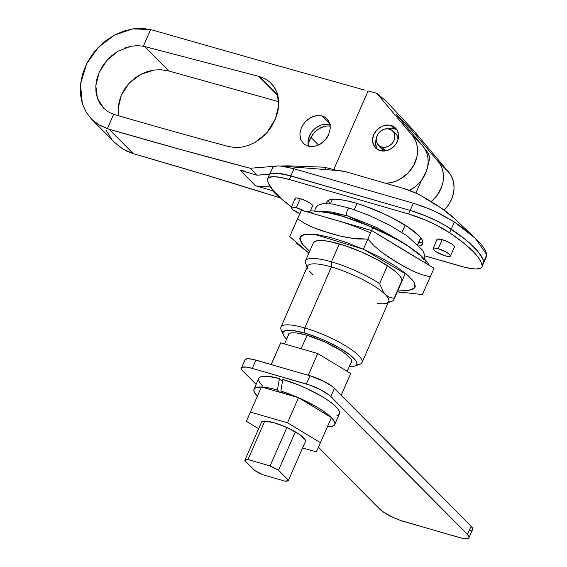 <?xml version="1.0" encoding="UTF-8"?>
<svg xmlns="http://www.w3.org/2000/svg" width="567" height="567" viewBox="0 0 567 567"><rect width="100%" height="100%" fill="white"/><g stroke="black" fill="none" stroke-linecap="round" stroke-linejoin="round"><path stroke-width="0.85" d="M288.114 335.806A34.587 7.895 23.6 0 1 288.227 334.544A34.587 7.895 23.6 0 1 306.86 335.217L296.739 333.006L292.926 332.772L290.141 333.141L288.511 334.091L288.114 335.806M362.029 362.519L388.678 301.524A44.24 10.1 -156.4 0 0 385.298 294.549A44.24 10.1 -156.4 0 0 331.433 266.958L304.784 327.953A44.24 10.1 23.6 0 1 362.029 362.519A44.24 10.1 23.6 0 1 356.636 364.765M354.885 366.02L359.953 364.198A44.24 10.1 -156.4 0 0 349.031 348.018A44.24 10.1 -156.4 0 0 304.784 327.953L304.734 333.07A40.222 9.185 23.6 0 1 344.956 351.313A40.222 9.185 23.6 0 1 354.885 366.02A40.222 9.185 23.6 0 1 349.315 366.516L354.545 366.133L356.445 365.028L356.941 363.277L356.019 360.959L350.094 354.985L339.576 348.003L326.068 341.079L318.824 337.975L304.734 333.07L304.784 327.953A44.24 10.1 -156.4 0 0 281.133 329.76L283.231 334.714A40.222 9.185 23.6 0 1 304.734 333.07L292.962 330.504L288.525 330.228L285.3 330.66L283.394 331.766L282.898 333.509L283.826 335.827L286.661 339.144A40.222 9.185 23.6 0 1 283.231 334.714M299.865 213.596A9.455 2.162 23.6 0 1 291.268 207.494A9.455 2.162 23.6 0 1 296.357 207.678L300.297 198.656L296.357 207.678A9.455 2.162 23.6 0 1 304.302 211.052M442.182 239.664L438.241 248.686A9.455 2.162 23.6 0 1 450.474 256.064A9.455 2.162 23.6 0 1 445.378 255.887A9.455 2.162 23.6 0 1 433.153 248.502A9.455 2.162 23.6 0 1 438.241 248.686L442.182 239.664M420.431 195.381L441.353 208.174L454.55 218.649A84.462 19.285 -156.4 0 0 420.431 195.381A20.107 4.593 -156.4 0 0 404.391 188.698L347.032 172.12A20.107 4.593 -156.4 0 0 339.668 170.71M273.003 167.109L269.197 175.153A40.222 9.185 23.6 0 1 290.871 175.933L410.21 210.421L426.327 216.155L437.171 221.116L446.973 226.481L464.33 238.7L469.738 243.222L478.038 251.592L482.723 258.814L483.658 261.911L483.495 263.336L485.65 257.212M274.556 166.344L277.632 165.918L282.72 166.244L294.004 168.753L413.35 203.241L429.474 208.982L440.311 213.936L454.344 221.995L475.146 238.112L486.791 254.739C485.132 246.454 474.317 235.539 454.344 221.995L434.981 211.392L423.988 206.806L413.35 203.241L410.21 210.421A40.222 9.185 23.6 0 1 451.212 229.174L454.344 221.995L451.212 229.174A116.632 26.635 23.6 0 1 483.658 261.911A40.222 9.185 23.6 0 1 483.509 263.294A40.222 9.185 -156.4 0 0 483.658 261.911A116.632 26.635 -156.4 0 0 451.212 229.174L464.33 238.7L469.738 243.222L478.038 251.592L482.723 258.814L483.658 261.911L481.929 266.922L480.944 267.985L476.634 268.942L473.395 268.822L465.124 267.383L424.903 255.88L460.269 266.1A40.222 9.185 23.6 0 0 481.943 266.88A40.222 9.185 23.6 0 0 482.092 265.505L486.791 254.739L486.649 256.121L481.943 266.88M340.065 170.731L280.502 166.003L277.632 165.918L273.329 166.875M332.12 199.924L332.524 199.272A48.266 11.021 -156.4 0 0 332.127 199.903L330.455 203.737M331.482 261.834L339.321 243.895L331.482 261.834A48.266 11.021 -156.4 0 0 305.266 262.131A48.266 11.021 23.6 0 1 305.478 260.898A48.266 11.021 23.6 0 1 331.482 261.834L331.433 266.958L331.482 261.834A48.266 11.021 23.6 0 1 379.585 283.613A48.266 11.021 -156.4 0 0 331.482 261.834M350.456 218.408L351.037 217.083L350.456 218.408M354.269 209.684L356.983 203.468L354.269 209.684M309.213 270.934L312.956 274.712L309.213 270.934M305.266 262.131L307.116 267.199M307.782 268.765A44.24 10.1 23.6 0 1 331.433 266.958A44.24 10.1 23.6 0 1 385.298 294.549A44.24 10.1 23.6 0 1 386.602 303.196A44.24 10.1 23.6 0 1 377.31 303.43M387.282 296.194L383.54 292.416L379.585 283.613L387.424 265.668L379.585 283.613L383.54 292.416L385.298 294.549L389.43 297.328L387.282 296.194M388.197 302.622L391.662 301.375A48.266 11.021 -156.4 0 0 394.15 298.306L389.43 297.328M401.946 232.427L405.114 225.177L401.946 232.427M394.15 298.306L401.989 280.367L394.15 298.306A48.266 11.021 23.6 0 1 393.93 299.539A48.266 11.021 23.6 0 1 388.48 301.97M420.643 237.658L417.695 244.412L420.643 237.658M417.922 244.632L420.579 238.544A48.266 11.021 -156.4 0 0 420.778 237.828M269.056 176.528A40.222 9.185 23.6 0 1 269.197 175.153L267.631 178.74A40.222 9.185 23.6 0 0 267.489 180.122A116.632 26.635 23.6 0 0 291.509 206.934L281.402 198.811L273.11 190.441L268.418 183.219L267.489 180.122L267.652 178.697L268.63 177.641L272.947 176.677L280.041 177.322L289.305 179.519L294.004 168.753L413.35 203.241L410.21 210.421L286.016 174.65L274.513 173.091L270.197 174.048L269.219 175.111L270.197 174.048L271.976 173.374L277.745 173.211L290.871 175.933L294.004 168.753L280.871 166.039M420.402 238.877L420.799 237.311M330.192 126.009L326.45 126.016L323.282 126.682L317.314 129.68L312.587 134.485L308.051 143.43L310.922 137.342L314.749 131.898L320.199 127.922L326.45 126.016L330.192 126.009M416.554 193.404L404.391 188.698L347.032 172.12L339.973 170.724M318.569 145.053L310.922 137.342L318.569 145.053M309.851 146.598L308.214 144.946L309.851 146.598M438.241 248.686L434.435 248.013L433.11 248.785L434.719 250.734L437.192 252.379L445.378 255.887L449.192 256.553L450.396 256.192L449.751 254.576L446.427 252.187L438.241 248.686M304.543 211.186L296.357 207.678L291.792 207.111L291.225 207.784L292.834 209.733L300.184 213.724M350.767 363.185L351.76 361.193L350.966 359.202L345.87 354.056L341.766 351.108L325.203 342.107L306.86 335.217A34.587 7.895 23.6 0 1 351.618 362.242A34.587 7.895 23.6 0 1 350.767 363.185M331.433 266.958A44.24 10.1 -156.4 0 0 307.597 266.1L280.948 327.095A44.24 10.1 23.6 0 1 304.784 327.953L331.433 266.958M282.961 332.581A44.24 10.1 23.6 0 1 280.948 327.095M396.921 129.836A14.076 11.879 -44.7 0 0 394.093 128.553L391.053 125.484A14.076 11.879 135.3 0 1 395.568 128.135A14.076 11.879 135.3 0 1 395.908 144.117A14.076 11.879 135.3 0 1 380.081 150.602L385.021 150.957L390.046 149.341L394.391 146.01L396.092 143.848L398.232 138.943L398.445 133.911L396.702 129.503L393.257 126.391L388.643 125.059L383.561 125.704L381.088 126.746L376.743 130.084L373.745 134.627L372.547 139.695L373.327 144.507L375.971 148.341L380.081 150.602A14.076 11.879 135.3 0 1 375.567 147.952A14.076 11.879 135.3 0 1 375.226 131.969A14.076 11.879 135.3 0 1 391.053 125.484L394.093 128.553A14.076 11.879 -44.7 0 0 386.616 128.759M376.368 147.576L375.581 142.756L376.275 139.007A14.076 11.879 -44.7 0 0 377.253 149.319M318.938 115.448L313.019 116.469L307.399 119.715L304.982 122.025L301.382 127.61L299.879 133.734L300.701 139.432L303.706 143.855L308.42 146.329L303.706 143.855L300.701 139.432L299.879 133.734L301.382 127.61L304.982 122.025L310.121 117.837L316.003 115.661L321.744 115.831L329.838 124.003L321.744 115.831L324.274 116.788L321.744 115.831M303.706 143.855L303.26 143.437M329.966 124.534A17.095 14.423 -44.7 0 0 313.516 129.871A17.095 14.423 -44.7 0 0 308.519 146.35L308.037 141.934L308.469 138.837L311.07 132.884L313.14 130.261L315.613 128.007L321.418 124.946L324.515 124.251L330.518 124.683M278.808 105.093L275.463 118.801L277.78 111.961L278.808 105.093L278.517 98.452L276.916 92.293L278.808 105.093M274.534 87.538L276.916 92.293L274.059 86.808L270.076 82.258L274.534 87.538M265.08 78.763L270.076 82.258L265.08 78.763L259.303 76.488L265.08 78.763M117.886 51.278L112.039 55.41L106.851 60.442L117.886 51.278L130.665 46.303L137.15 45.629L143.373 46.211L258.821 76.368L277.979 95.695L259.303 76.488L277.851 95.213L259.303 76.488L143.373 46.211L150.652 29.562L132.813 28.882L114.605 35.034L98.452 47.196L86.638 63.745L91.861 55.077L98.452 47.196L106.1 40.463L114.605 35.034L123.599 31.135L132.813 28.882L141.92 28.35L150.652 29.562L259.821 60.626L150.652 29.562L143.373 46.211L137.15 45.629L130.665 46.303L124.166 48.209M384.61 150.255A10.256 8.654 135.3 0 1 381.322 148.327A10.256 8.654 135.3 0 1 380.259 146.973L381.612 148.611L384.61 150.255A10.256 8.654 135.3 0 0 386.878 150.588L384.61 150.255M394.547 132.82A10.256 8.654 135.3 0 1 395.886 133.89A10.256 8.654 135.3 0 1 398.098 139.468M411.309 129.68L395.972 114.201L422.826 146.095L412.273 135.449L376.793 93.314L385.751 100.706L413.237 130.091L448.717 172.219L438.163 161.574L411.309 129.68L410.515 131.48L411.309 129.68L395.972 114.201L422.826 146.095L412.273 135.449L414.654 138.915L416.362 142.82L417.355 147.066L417.588 151.545L417.078 156.123L413.853 165.096L408.042 173.027L400.252 179.066L395.872 181.164L391.329 182.56L385.631 183.276A30.164 25.458 135.3 0 0 413.57 165.614A30.164 25.458 135.3 0 0 412.273 135.449L376.793 93.314L385.751 100.706L413.237 130.091L448.717 172.219L438.163 161.574A30.164 25.458 135.3 0 1 431.253 201.632L437.129 195.374L441.707 186.805L442.962 182.241L443.479 177.669L443.238 173.19L442.253 168.945L440.545 165.032L438.163 161.574L411.309 129.68M245.709 171.284L240.195 170.306L255.533 185.785L272.422 190.668L279.283 197.585L205.672 174.962L133.323 153.685L109.034 129.184L180.37 149.433L250.224 168.264L257.085 175.189L240.195 170.306L255.533 185.785L272.422 190.668A402.187 339.442 135.3 0 1 273.244 190.604L272.422 190.668L279.283 197.585L280.006 197.557L279.283 197.585A2010.936 459.199 23.6 0 0 133.323 153.685L109.034 129.184L98.92 124.917L91.599 119.198L114.662 142.473L122.592 148.809L133.323 153.685L126.98 151.226L122.592 148.809L114.839 142.643M444.138 210.151A30.164 25.458 -44.7 0 0 448.717 172.219L451.098 175.685L452.806 179.59L453.791 183.843L454.032 188.315L453.515 192.893L452.26 197.451L450.297 201.866L447.682 206.019L444.138 210.151M337.159 170.525L333.757 169.547L368.089 90.961L376.793 93.314L368.089 90.961L333.757 169.547L337.159 170.525M80.514 84.129L86.638 63.745L82.612 73.838L80.514 84.129L82.314 103.69L80.408 94.214L80.514 84.129M86.149 112.188L82.314 103.69L86.149 112.188L91.755 119.353L86.149 112.188M240.195 170.306L257.085 175.189L269.523 174.409A402.187 339.442 -44.7 0 0 257.085 175.189L250.224 168.264L274.889 166.251L250.224 168.264A2010.936 459.199 23.6 0 1 109.034 129.184L107.354 128.659L113.634 114.286L115.321 114.832A2010.936 459.199 -156.4 0 0 228.699 146.541L235.085 147.512L241.769 147.122L248.509 145.393L255.037 142.409L261.16 138.249L266.582 133.125L271.146 127.171L275.463 118.801L266.582 133.125L255.037 142.409L248.509 145.393L241.769 147.122L235.085 147.512L228.699 146.541A2010.936 459.199 -156.4 0 1 115.321 114.832L113.634 114.286L107.354 128.659L98.92 124.917L91.755 119.353M324.189 167.187L326.705 169.724L324.189 167.187A2010.936 459.199 -156.4 0 0 333.757 169.547A2010.936 459.199 23.6 0 1 324.189 167.187L287.83 165.833L324.189 167.187M280.58 166.011L287.83 165.833L280.58 166.011M409.523 190.406A30.164 25.458 -44.7 0 0 422.826 146.095L425.207 149.56L426.916 153.466L427.908 157.718L428.142 162.19L427.631 166.769L426.37 171.326L421.791 179.895L418.595 183.673L414.895 186.975L409.523 190.406M364.475 90.04L259.821 60.626L364.475 90.04M326.45 118.297L329.434 122.706L330.235 128.39L328.725 134.492L325.125 140.084L320.001 144.302L314.132 146.484L308.42 146.329L314.132 146.484L320.001 144.302L322.708 142.416L327.152 137.42L328.725 134.492L330.235 128.39L330.122 125.427L328.194 120.289L324.274 116.788L326.925 118.744M103.626 108.198L97.389 98.19L95.816 85.695L99.126 72.484L106.851 60.442L102.492 66.204L99.126 72.484L96.872 79.061L95.816 85.695L95.993 92.152L97.389 98.19L99.969 103.605L103.626 108.198L108.233 111.798L113.634 114.286L108.233 111.798L103.463 108.035M106.291 130.587L111.543 138.965M118.595 114.959L118.241 108.325L119.183 101.571L121.395 94.958L124.797 88.721L129.269 83.073L134.648 78.225L140.744 74.348L147.335 71.584L154.181 70.025L161.042 69.734L168.895 71.024L278.829 101.72L168.895 71.024L161.042 69.734L154.181 70.025L140.744 74.348L129.269 83.073L121.395 94.958L118.241 108.325L118.744 115.831M144.606 46.515L168.895 71.024L144.606 46.515M255.533 185.785A32.177 27.152 -44.7 0 0 269.906 186.04L261.04 186.756L255.533 185.785M396.29 129.46L391.677 128.128L386.595 128.766M394.207 132.621L396.716 134.882L397.524 136.399L398.091 139.907M307.059 335.274L301.169 348.755L307.059 335.274M425.101 149.369L425.661 149.936A20.107 16.975 -44.7 0 1 429.779 158.158L429.524 160.22L429.779 158.158L428.524 154.061L425.604 149.872M421.444 180.363L415.887 193.085L421.444 180.363M428.957 162.474L427.816 165.684L428.957 162.474M247.977 459.532L264.775 421.097L247.977 459.532L244.767 460.496A24.034 5.486 23.6 0 1 247.977 459.532L270.083 465.925A24.034 5.486 23.6 0 1 278.546 470.263L295.329 431.841L278.546 470.263L270.083 465.925L247.977 459.532M261.649 421.848L244.767 460.496L254.696 470.518L263.166 474.855A24.034 5.486 23.6 0 1 254.696 470.518L244.767 460.496L261.649 421.848M263.166 474.855L285.265 481.248L288.483 480.284A24.034 5.486 23.6 0 1 285.265 481.248L263.166 474.855M305.62 441.062L288.483 480.284L278.546 470.263L288.483 480.284L305.62 441.062M286.867 427.511L270.083 465.925L286.867 427.511M381.648 147.016L384.958 150.347L381.648 147.016A10.057 8.484 135.3 0 1 378.423 145.124A10.057 8.484 135.3 0 1 378.182 133.706A10.057 8.484 135.3 0 1 389.486 129.07A10.057 8.484 135.3 0 1 392.711 130.97A10.057 8.484 135.3 0 1 392.952 142.381A10.057 8.484 135.3 0 1 381.648 147.016L385.177 147.264L388.771 146.116L391.868 143.734L394.015 140.488L394.873 136.867L394.313 133.429L393.519 131.941L391.06 129.723L387.764 128.773L384.135 129.226L380.719 131.034L378.047 133.897L376.516 137.398L376.368 140.999L376.821 142.664L378.713 145.4L381.648 147.016M295.003 198.932A9.653 2.204 23.6 0 1 295.003 198.443A9.653 2.204 23.6 0 1 300.198 198.634L296.314 197.947L295.081 198.315L295.18 199.293M436.888 239.94A9.653 2.204 23.6 0 1 436.888 239.451A9.653 2.204 23.6 0 1 442.083 239.635L437.419 239.054L436.845 239.742L437.065 240.295M328.307 200.371A52.284 11.942 -156.4 0 0 329.973 203.681L329.434 202.887M326.663 203.461A52.284 11.942 23.6 0 1 326.875 201.88A52.284 11.942 23.6 0 1 355.048 202.894L346.862 200.796L339.746 199.549L333.977 199.194L329.774 199.754L327.308 201.193L326.663 203.461M267.631 178.74A40.222 9.185 23.6 0 1 289.305 179.519L290.871 175.933L410.21 210.421L420.813 213.965L431.82 218.557L442.26 223.781L451.212 229.174A40.222 9.185 -156.4 0 0 410.21 210.421L408.644 214.007L424.761 219.741L435.605 224.702L449.645 232.761L462.757 242.286L472.758 251.124L476.471 255.185L479.278 258.956L481.156 262.408L482.092 265.505A116.632 26.635 23.6 0 0 449.645 232.761L451.212 229.174L449.645 232.761A40.222 9.185 23.6 0 0 408.644 214.007L289.305 179.519L408.644 214.007L410.21 210.421L290.871 175.933A40.222 9.185 -156.4 0 0 269.197 175.153M422.833 241.662A52.284 11.942 -156.4 0 1 418.744 242.754L421.366 242.279M454.039 247.573L454.614 246.886L454.394 246.326L451.828 244.072L447.207 241.556L442.083 239.635A9.653 2.204 23.6 0 1 454.578 247.177A9.653 2.204 23.6 0 1 454.21 247.51M419.275 246.014L422.273 244.427L422.918 242.159L421.713 239.146L418.708 235.503L407.808 226.913L391.882 217.7L382.775 213.298L363.993 205.75L355.048 202.894A52.284 11.942 23.6 0 1 422.698 243.739A52.284 11.942 23.6 0 1 419.275 246.014M312.155 206.565L312.729 205.878L312.509 205.325L309.943 203.064L305.322 200.555L300.198 198.634A9.653 2.204 23.6 0 1 312.693 206.175A9.653 2.204 23.6 0 1 312.325 206.501M347.259 215.715A4.019 1.949 -73.9 0 1 347.054 211.25A4.019 1.949 -73.9 0 1 349.775 208.231A4.019 1.949 -73.9 0 1 350.392 208.536A4.019 1.949 106.1 0 0 349.775 208.231A4.019 1.949 106.1 0 0 347.054 211.25A4.019 1.949 106.1 0 0 347.259 215.715L376.091 227.247L402.407 242.173L376.091 227.247L347.259 215.715A4.019 1.949 106.1 0 0 347.883 216.02A4.019 1.949 -73.9 0 1 347.259 215.715L321.262 211.264L347.259 215.715M401.762 281.622L401.79 279.283L400.118 276.292L396.808 272.77L391.988 268.836L378.614 260.381L362.037 252.216A48.266 11.021 23.6 0 1 401.769 281.601M395.419 245.079L434.031 268.219L430.282 276.802L421.522 274.563L413.152 271.21L405.029 267.135L389.26 257.609L381.655 252.173L374.447 246.106L367.841 239.076L371.591 230.493L367.841 239.076L374.447 246.106L381.655 252.173L397.07 262.571L413.152 271.21L421.522 274.563L430.282 276.802L434.031 268.219L371.591 230.493L301.375 210.201L297.625 218.784L305.181 223.674L313.36 227.565L321.95 230.797L339.683 235.922L348.783 237.807L358.124 238.99L367.841 239.076L363.376 249.204L346.451 242.478L330.483 237.453L316.84 234.568L306.704 234.065L304.266 234.44L300.949 236L299.808 238.558L300.071 240.188L304.139 246.291L309.66 251.33L302.013 243.76L299.908 237.736L304.295 234.44L314.104 234.228L363.376 249.204L367.841 239.076L353.418 238.509L339.683 235.922L330.752 233.554L313.36 227.565L305.181 223.674L297.625 218.784L289.85 236.219M328.782 218.288L336.486 220.35A72.392 16.528 23.6 0 1 370.549 232.831M371.569 230.486L373.022 227.14L371.569 230.486M344.651 222.881L371.591 230.493L409.537 253.612M289.751 236.489L301.375 210.201L293.6 227.636L301.375 210.201L336.486 220.35M425.945 263.421L425.108 261.529M423.712 259.438L421.77 257.163M419.297 254.739L408.977 246.737L395.043 238.218M389.791 235.397L378.685 229.926M367.125 224.865L344.438 216.757L329.491 213.029L321.255 211.852M317.775 211.682L314.77 211.796M312.268 212.178L310.291 212.845M372.937 227.332L338.464 214.765L321.709 211.321L311.311 210.924L306.584 211.704M430.282 276.802L422.408 294.507L430.282 276.802M403.484 292.976L397.332 291.764L422.372 294.557M289.723 236.538L308.88 253.123L296.498 243.286M363.376 249.204L379.798 257.064L394.306 265.363L405.646 273.407L412.847 280.488L414.208 282.522L415.278 286.002L414.987 287.405L412.741 289.468L405.455 290.602L398.112 289.978L408.857 290.446L414.711 287.901L414.165 282.451L407.694 275.137L363.376 249.204M305.478 260.898L313.317 242.959A48.266 11.021 23.6 0 1 362.037 252.216L344.771 245.582L329.448 241.485L323.275 240.606L318.413 240.564L315.054 241.351L313.324 242.938M245.242 359.478L247.807 358.713L252.762 359.329L309.965 375.758L324.133 381.449L332.645 386.708L471.106 526.197L472.729 528.756L472.474 529.628M471.524 530.188L469.908 530.4M458.2 537.232L400.706 520.506L393.484 517.607L383.859 512.37L379.67 509.067L318.42 447.264L379.67 509.067A20.107 4.593 23.6 0 0 404.151 521.605L461.354 538.033L466.308 538.65L468.874 537.885L469.122 537.013L467.499 534.447A20.107 4.593 23.6 0 1 469.037 537.622A20.107 4.593 23.6 0 1 458.2 537.232M241.471 367.997A20.107 4.593 23.6 0 0 243.009 371.165L256.128 384.405L241.854 369.769L241.634 367.735L242.584 367.182L246.418 367.104L252.308 368.387L309.802 385.106L320.525 389.706L329.037 394.965L467.499 534.447L330.844 396.553L334.445 388.296A20.107 4.593 -156.4 0 0 309.965 375.758L306.357 384.008L252.308 368.387L255.915 360.137A20.107 4.593 -156.4 0 0 245.079 359.747L241.471 367.997A20.107 4.593 23.6 0 1 252.308 368.387L255.915 360.137L309.965 375.758L306.357 384.008A20.107 4.593 23.6 0 1 330.844 396.553L334.445 388.296L471.106 526.197L467.499 534.447L471.106 526.197A20.107 4.593 -156.4 0 1 472.644 529.365L469.037 537.622M262.797 386.127L260.012 383.037L258.651 380.429L258.765 378.387L260.345 376.998L263.336 376.304L267.631 376.325L279.46 378.515L277.405 390.004L270.565 388.282L261.55 387.006A44.042 10.057 23.6 0 1 277.405 390.004L279.46 378.515A44.042 10.057 -156.4 0 0 258.715 378.487L254.016 389.253A44.042 10.057 23.6 0 1 261.401 387.006L256.355 387.488L254.335 388.721L253.839 390.649L254.895 393.193L257.453 396.269M257.326 396.135A44.042 10.057 23.6 0 1 254.016 389.253M334.728 424.513A44.042 10.057 23.6 0 1 327.421 426.76L331.978 426.391L334.176 425.293L334.927 423.521L334.197 421.146L331.411 417.624A44.042 10.057 23.6 0 1 334.728 424.513L339.427 413.747A44.042 10.057 -156.4 0 0 282.784 379.436L298.192 384.837L306.095 388.239L320.809 395.809L327.053 399.685L332.227 403.421L336.139 406.886L338.634 409.934L339.612 412.45L339.045 414.349L336.954 415.547M279.46 378.515L282.43 381.513L279.46 378.515M280.842 391.039L298.341 397.644A44.042 10.057 23.6 0 0 280.842 391.039L282.784 379.436L280.842 391.039L282.983 393.2L280.842 391.039M298.589 397.751L317.796 407.574L323.665 411.337L331.312 417.518A44.042 10.057 23.6 0 0 298.589 397.751M277.405 390.004L279.609 392.229L277.405 390.004M317.754 353.546L280.7 342.837L271.132 364.531L280.7 342.837L271.21 364.553L280.7 342.837L317.754 353.546L308.264 375.262L317.754 353.546L350.711 373.455L317.754 353.546M341.235 395.149L350.711 373.455L341.235 395.149M261.174 422.939A24.133 5.507 23.6 0 1 261.281 422.337A24.133 5.507 23.6 0 1 274.286 422.805L287.079 427.61L298.639 433.89L305.053 439.538L305.606 440.928L305.145 442.147A24.133 5.507 23.6 0 0 305.507 441.658A24.133 5.507 23.6 0 0 274.286 422.805L264.562 421.097L262.62 421.352L261.479 422.018L261.181 423.067M298.476 397.68L261.415 386.97L246.34 421.288L258.644 428.723L246.34 421.288L261.415 386.97L246.34 421.288L261.415 386.97L298.476 397.68L287.497 422.798L250.444 412.089L287.497 422.798L320.454 442.707L287.497 422.798L298.476 397.68L331.426 417.588L298.476 397.68M302.615 447.937L316.351 451.906L331.426 417.588L316.351 451.906L302.615 447.937M312.686 205.679L310.355 211.009M454.571 246.688L450.474 256.064M475.337 238.296L454.479 218.586M327.053 211.519L326.798 212.108M393.93 299.539L405.426 273.23M437.249 239.118L433.153 248.495M295.364 198.117L291.268 207.487M351.731 360.981L347.202 371.335M289.078 333.609L284.556 343.949M396.95 135.244L392.711 130.97M382.661 149.397L378.444 145.145M424.697 259.048L424.853 255.568L422.663 250.267L407.304 236L390.117 225.489L369.734 215.658L349.967 208.266L332.723 204.035L323.133 203.581L318.037 205.162L315.323 208.238L314.784 210.818M399.933 240.706L347.684 215.977L331.624 212.001L323.771 211.604M373.022 227.14L405.313 243.959L419.219 253.896L426.618 261.281L429.304 265.363"/></g></svg>
